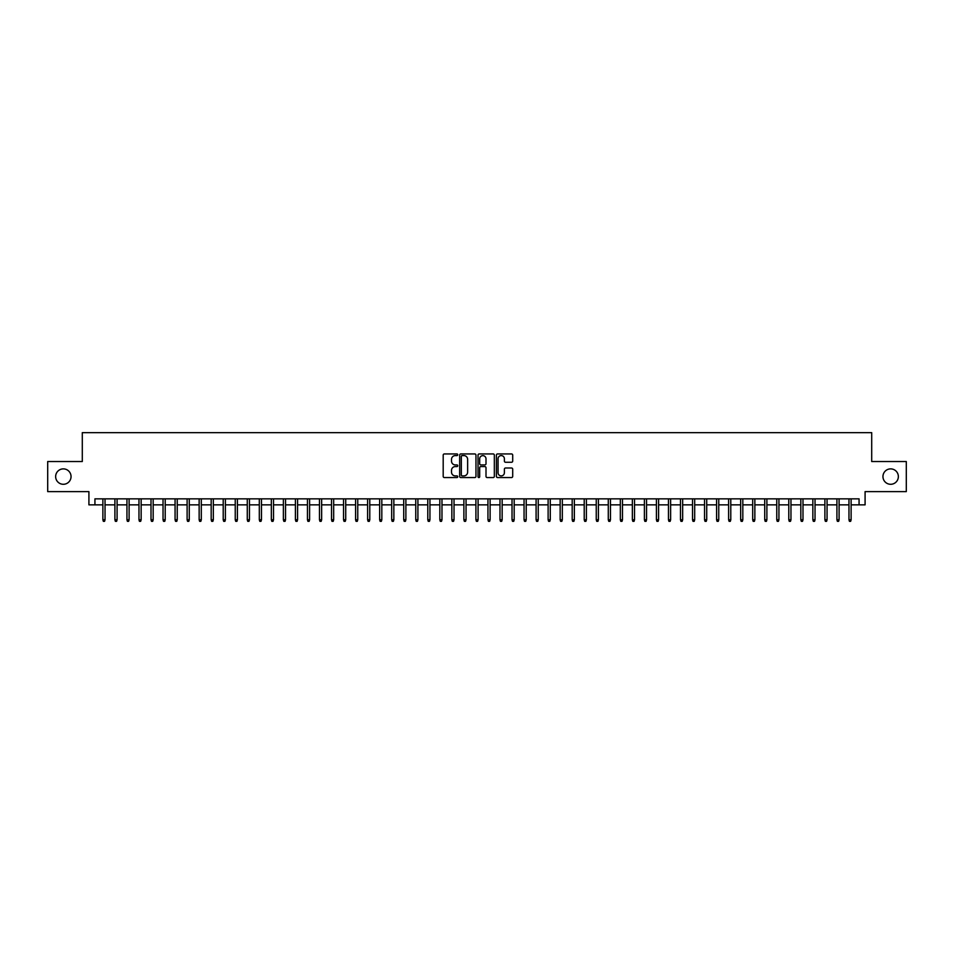 <?xml version="1.0" encoding="UTF-8"?>
<svg xmlns="http://www.w3.org/2000/svg" width="954" height="954" viewBox="0 0 954 954"><rect width="100%" height="100%" fill="white"/><g stroke="black" fill="none" stroke-linecap="round" stroke-linejoin="round"><path stroke-width="1.43" d="M457.741 454.76A0.823 0.823 0 0 0 456.918 453.937L444.373 453.937A1.181 1.181 0 0 0 443.193 455.118L443.193 476.38A1.181 1.181 0 0 0 444.373 477.56L456.918 477.56A0.823 0.823 0 0 0 457.741 476.738A0.823 0.823 0 0 0 456.918 475.903L455.296 475.903A3.78 3.78 0 0 1 451.516 472.123L451.516 470.358A3.78 3.78 0 0 1 455.296 466.578L456.918 466.578A0.823 0.823 0 0 0 457.741 465.743A0.823 0.823 0 0 0 456.918 464.92L455.296 464.92A3.78 3.78 0 0 1 451.516 461.14L451.516 459.375A3.78 3.78 0 0 1 455.296 455.595L456.918 455.595A0.823 0.823 0 0 0 457.741 454.76M882.951 476.583A7.704 7.704 0 0 0 890.654 484.286A7.704 7.704 0 0 0 898.358 476.583A7.704 7.704 0 0 0 890.654 468.879A7.704 7.704 0 0 0 882.951 476.583M55.642 476.583A7.704 7.704 0 0 0 63.346 484.286A7.704 7.704 0 0 0 71.049 476.583A7.704 7.704 0 0 0 63.346 468.879A7.704 7.704 0 0 0 55.642 476.583M511.523 462.261A1.181 1.181 0 0 0 512.703 461.08L512.703 455.118A1.181 1.181 0 0 0 511.523 453.937L497.583 453.937A1.181 1.181 0 0 0 496.402 455.118L496.402 476.38A1.181 1.181 0 0 0 497.583 477.56L511.523 477.56A1.181 1.181 0 0 0 512.703 476.38L512.703 469.177A1.181 1.181 0 0 0 511.523 467.997L505.56 467.997A1.181 1.181 0 0 0 504.38 469.177L504.38 472.743A3.16 3.16 0 0 1 501.22 475.903A3.16 3.16 0 0 1 498.06 472.743L498.06 458.755A3.16 3.16 0 0 1 501.22 455.595A3.16 3.16 0 0 1 504.38 458.755L504.38 461.08A1.181 1.181 0 0 0 505.56 462.261L511.523 462.261M94.935 504.857L94.935 498.847L859.065 498.847L859.065 504.857L865.087 504.857L865.087 491.62L906.3 491.62L906.3 461.533L871.706 461.533L871.706 432.651L82.294 432.651L82.294 461.533L47.7 461.533L47.7 491.62L88.913 491.62L88.913 504.857L102.877 504.857M475.963 455.118A1.181 1.181 0 0 0 474.782 453.937L460.842 453.937A1.181 1.181 0 0 0 459.661 455.118L459.661 476.38A1.181 1.181 0 0 0 460.842 477.56L474.782 477.56A1.181 1.181 0 0 0 475.963 476.38L475.963 455.118M479.218 453.937L493.158 453.937A1.181 1.181 0 0 1 494.339 455.118L494.339 476.38A1.181 1.181 0 0 1 493.158 477.56L487.184 477.56A1.181 1.181 0 0 1 486.003 476.38L486.003 467.758A1.181 1.181 0 0 0 484.823 466.578L480.864 466.578A1.181 1.181 0 0 0 479.683 467.758L479.683 476.738A0.823 0.823 0 0 1 478.86 477.56A0.823 0.823 0 0 1 478.037 476.738L478.037 455.118A1.181 1.181 0 0 1 479.218 453.937M105.035 504.857L114.909 504.857M117.08 504.857L126.942 504.857M129.112 504.857L138.974 504.857M141.144 504.857L151.006 504.857M153.177 504.857L163.039 504.857M165.209 504.857L175.071 504.857M177.241 504.857L187.115 504.857M189.274 504.857L199.147 504.857M201.306 504.857L211.18 504.857M213.338 504.857L223.212 504.857M225.382 504.857L235.244 504.857M237.415 504.857L247.277 504.857M249.447 504.857L259.309 504.857M261.479 504.857L271.341 504.857M273.512 504.857L283.374 504.857M285.544 504.857L295.418 504.857M297.576 504.857L307.45 504.857M309.609 504.857L319.483 504.857M321.641 504.857L331.515 504.857M333.673 504.857L343.547 504.857M345.718 504.857L355.58 504.857M357.75 504.857L367.612 504.857M369.782 504.857L379.644 504.857M381.815 504.857L391.677 504.857M393.847 504.857L403.721 504.857M405.879 504.857L415.753 504.857M417.912 504.857L427.786 504.857M429.944 504.857L439.818 504.857M441.976 504.857L451.85 504.857M454.021 504.857L463.882 504.857M466.053 504.857L475.915 504.857M478.085 504.857L487.947 504.857M490.117 504.857L499.979 504.857M502.15 504.857L512.024 504.857M514.182 504.857L524.056 504.857M526.214 504.857L536.088 504.857M538.247 504.857L548.121 504.857M550.279 504.857L560.153 504.857M562.323 504.857L572.185 504.857M574.356 504.857L584.218 504.857M586.388 504.857L596.25 504.857M598.42 504.857L608.282 504.857M610.453 504.857L620.327 504.857M622.485 504.857L632.359 504.857M634.517 504.857L644.391 504.857M646.55 504.857L656.424 504.857M658.582 504.857L668.456 504.857M670.626 504.857L680.488 504.857M682.659 504.857L692.521 504.857M694.691 504.857L704.553 504.857M706.723 504.857L716.585 504.857M718.756 504.857L728.617 504.857M730.788 504.857L740.662 504.857M742.82 504.857L752.694 504.857M754.852 504.857L764.726 504.857M766.885 504.857L776.759 504.857M778.929 504.857L788.791 504.857M790.961 504.857L800.823 504.857M802.994 504.857L812.856 504.857M815.026 504.857L824.888 504.857M827.058 504.857L836.92 504.857M839.091 504.857L848.965 504.857M851.123 504.857L859.065 504.857M462.141 455.595A0.823 0.823 0 0 0 461.319 456.417L461.319 475.08A0.823 0.823 0 0 0 462.141 475.903L463.859 475.903A3.78 3.78 0 0 0 467.639 472.123L467.639 459.375A3.78 3.78 0 0 0 463.859 455.595L462.141 455.595M486.003 458.814A3.16 3.16 0 0 0 482.843 455.654A3.16 3.16 0 0 0 479.683 458.814L479.683 463.739A1.181 1.181 0 0 0 480.864 464.92L484.823 464.92A1.181 1.181 0 0 0 486.003 463.739L486.003 458.814M102.877 519.775L103.354 521.349L104.558 521.349L105.035 519.775L102.877 519.775L102.877 498.847M105.035 519.775L105.035 498.847M114.909 519.775L115.386 521.349L116.591 521.349L117.08 519.775L114.909 519.775L114.909 498.847M117.08 519.775L117.08 498.847M126.942 519.775L127.419 521.349L128.623 521.349L129.112 519.775L126.942 519.775L126.942 498.847M129.112 519.775L129.112 498.847M138.974 519.775L139.451 521.349L140.655 521.349L141.144 519.775L138.974 519.775L138.974 498.847M141.144 519.775L141.144 498.847M151.006 519.775L151.495 521.349L152.688 521.349L153.177 519.775L151.006 519.775L151.006 498.847M153.177 519.775L153.177 498.847M163.039 519.775L163.528 521.349L164.732 521.349L165.209 519.775L163.039 519.775L163.039 498.847M165.209 519.775L165.209 498.847M175.071 519.775L175.56 521.349L176.764 521.349L177.241 519.775L175.071 519.775L175.071 498.847M177.241 519.775L177.241 498.847M187.115 519.775L187.592 521.349L188.797 521.349L189.274 519.775L187.115 519.775L187.115 498.847M189.274 519.775L189.274 498.847M199.147 519.775L199.624 521.349L200.829 521.349L201.306 519.775L199.147 519.775L199.147 498.847M201.306 519.775L201.306 498.847M211.18 519.775L211.657 521.349L212.861 521.349L213.338 519.775L211.18 519.775L211.18 498.847M213.338 519.775L213.338 498.847M223.212 519.775L223.689 521.349L224.894 521.349L225.382 519.775L223.212 519.775L223.212 498.847M225.382 519.775L225.382 498.847M235.244 519.775L235.721 521.349L236.926 521.349L237.415 519.775L235.244 519.775L235.244 498.847M237.415 519.775L237.415 498.847M247.277 519.775L247.754 521.349L248.958 521.349L249.447 519.775L247.277 519.775L247.277 498.847M249.447 519.775L249.447 498.847M259.309 519.775L259.798 521.349L260.991 521.349L261.479 519.775L259.309 519.775L259.309 498.847M261.479 519.775L261.479 498.847M271.341 519.775L271.83 521.349L273.035 521.349L273.512 519.775L271.341 519.775L271.341 498.847M273.512 519.775L273.512 498.847M283.374 519.775L283.863 521.349L285.067 521.349L285.544 519.775L283.374 519.775L283.374 498.847M285.544 519.775L285.544 498.847M295.418 519.775L295.895 521.349L297.099 521.349L297.576 519.775L295.418 519.775L295.418 498.847M297.576 519.775L297.576 498.847M307.45 519.775L307.927 521.349L309.132 521.349L309.609 519.775L307.45 519.775L307.45 498.847M309.609 519.775L309.609 498.847M319.483 519.775L319.96 521.349L321.164 521.349L321.641 519.775L319.483 519.775L319.483 498.847M321.641 519.775L321.641 498.847M331.515 519.775L331.992 521.349L333.196 521.349L333.673 519.775L331.515 519.775L331.515 498.847M333.673 519.775L333.673 498.847M343.547 519.775L344.024 521.349L345.229 521.349L345.718 519.775L343.547 519.775L343.547 498.847M345.718 519.775L345.718 498.847M355.58 519.775L356.057 521.349L357.261 521.349L357.75 519.775L355.58 519.775L355.58 498.847M357.75 519.775L357.75 498.847M367.612 519.775L368.101 521.349L369.293 521.349L369.782 519.775L367.612 519.775L367.612 498.847M369.782 519.775L369.782 498.847M379.644 519.775L380.133 521.349L381.338 521.349L381.815 519.775L379.644 519.775L379.644 498.847M381.815 519.775L381.815 498.847M391.677 519.775L392.166 521.349L393.37 521.349L393.847 519.775L391.677 519.775L391.677 498.847M393.847 519.775L393.847 498.847M403.721 519.775L404.198 521.349L405.402 521.349L405.879 519.775L403.721 519.775L403.721 498.847M405.879 519.775L405.879 498.847M415.753 519.775L416.23 521.349L417.435 521.349L417.912 519.775L415.753 519.775L415.753 498.847M417.912 519.775L417.912 498.847M427.786 519.775L428.263 521.349L429.467 521.349L429.944 519.775L427.786 519.775L427.786 498.847M429.944 519.775L429.944 498.847M439.818 519.775L440.295 521.349L441.499 521.349L441.976 519.775L439.818 519.775L439.818 498.847M441.976 519.775L441.976 498.847M451.85 519.775L452.327 521.349L453.532 521.349L454.021 519.775L451.85 519.775L451.85 498.847M454.021 519.775L454.021 498.847M463.882 519.775L464.359 521.349L465.564 521.349L466.053 519.775L463.882 519.775L463.882 498.847M466.053 519.775L466.053 498.847M475.915 519.775L476.404 521.349L477.596 521.349L478.085 519.775L475.915 519.775L475.915 498.847M478.085 519.775L478.085 498.847M487.947 519.775L488.436 521.349L489.64 521.349L490.117 519.775L487.947 519.775L487.947 498.847M490.117 519.775L490.117 498.847M499.979 519.775L500.468 521.349L501.673 521.349L502.15 519.775L499.979 519.775L499.979 498.847M502.15 519.775L502.15 498.847M512.024 519.775L512.501 521.349L513.705 521.349L514.182 519.775L512.024 519.775L512.024 498.847M514.182 519.775L514.182 498.847M524.056 519.775L524.533 521.349L525.737 521.349L526.214 519.775L524.056 519.775L524.056 498.847M526.214 519.775L526.214 498.847M536.088 519.775L536.565 521.349L537.77 521.349L538.247 519.775L536.088 519.775L536.088 498.847M538.247 519.775L538.247 498.847M548.121 519.775L548.598 521.349L549.802 521.349L550.279 519.775L548.121 519.775L548.121 498.847M550.279 519.775L550.279 498.847M560.153 519.775L560.63 521.349L561.834 521.349L562.323 519.775L560.153 519.775L560.153 498.847M562.323 519.775L562.323 498.847M572.185 519.775L572.662 521.349L573.867 521.349L574.356 519.775L572.185 519.775L572.185 498.847M574.356 519.775L574.356 498.847M584.218 519.775L584.707 521.349L585.899 521.349L586.388 519.775L584.218 519.775L584.218 498.847M586.388 519.775L586.388 498.847M596.25 519.775L596.739 521.349L597.943 521.349L598.42 519.775L596.25 519.775L596.25 498.847M598.42 519.775L598.42 498.847M608.282 519.775L608.771 521.349L609.976 521.349L610.453 519.775L608.282 519.775L608.282 498.847M610.453 519.775L610.453 498.847M620.327 519.775L620.804 521.349L622.008 521.349L622.485 519.775L620.327 519.775L620.327 498.847M622.485 519.775L622.485 498.847M632.359 519.775L632.836 521.349L634.04 521.349L634.517 519.775L632.359 519.775L632.359 498.847M634.517 519.775L634.517 498.847M644.391 519.775L644.868 521.349L646.073 521.349L646.55 519.775L644.391 519.775L644.391 498.847M646.55 519.775L646.55 498.847M656.424 519.775L656.901 521.349L658.105 521.349L658.582 519.775L656.424 519.775L656.424 498.847M658.582 519.775L658.582 498.847M668.456 519.775L668.933 521.349L670.137 521.349L670.626 519.775L668.456 519.775L668.456 498.847M670.626 519.775L670.626 498.847M680.488 519.775L680.965 521.349L682.17 521.349L682.659 519.775L680.488 519.775L680.488 498.847M682.659 519.775L682.659 498.847M692.521 519.775L693.009 521.349L694.202 521.349L694.691 519.775L692.521 519.775L692.521 498.847M694.691 519.775L694.691 498.847M704.553 519.775L705.042 521.349L706.246 521.349L706.723 519.775L704.553 519.775L704.553 498.847M706.723 519.775L706.723 498.847M716.585 519.775L717.074 521.349L718.279 521.349L718.756 519.775L716.585 519.775L716.585 498.847M718.756 519.775L718.756 498.847M728.617 519.775L729.106 521.349L730.311 521.349L730.788 519.775L728.617 519.775L728.617 498.847M730.788 519.775L730.788 498.847M740.662 519.775L741.139 521.349L742.343 521.349L742.82 519.775L740.662 519.775L740.662 498.847M742.82 519.775L742.82 498.847M752.694 519.775L753.171 521.349L754.375 521.349L754.852 519.775L752.694 519.775L752.694 498.847M754.852 519.775L754.852 498.847M764.726 519.775L765.203 521.349L766.408 521.349L766.885 519.775L764.726 519.775L764.726 498.847M766.885 519.775L766.885 498.847M776.759 519.775L777.236 521.349L778.44 521.349L778.929 519.775L776.759 519.775L776.759 498.847M778.929 519.775L778.929 498.847M788.791 519.775L789.268 521.349L790.472 521.349L790.961 519.775L788.791 519.775L788.791 498.847M790.961 519.775L790.961 498.847M800.823 519.775L801.312 521.349L802.505 521.349L802.994 519.775L800.823 519.775L800.823 498.847M802.994 519.775L802.994 498.847M812.856 519.775L813.345 521.349L814.549 521.349L815.026 519.775L812.856 519.775L812.856 498.847M815.026 519.775L815.026 498.847M824.888 519.775L825.377 521.349L826.581 521.349L827.058 519.775L824.888 519.775L824.888 498.847M827.058 519.775L827.058 498.847M836.92 519.775L837.409 521.349L838.614 521.349L839.091 519.775L836.92 519.775L836.92 498.847M839.091 519.775L839.091 498.847M848.965 519.775L849.442 521.349L850.646 521.349L851.123 519.775L848.965 519.775L848.965 498.847M851.123 519.775L851.123 498.847"/></g></svg>
